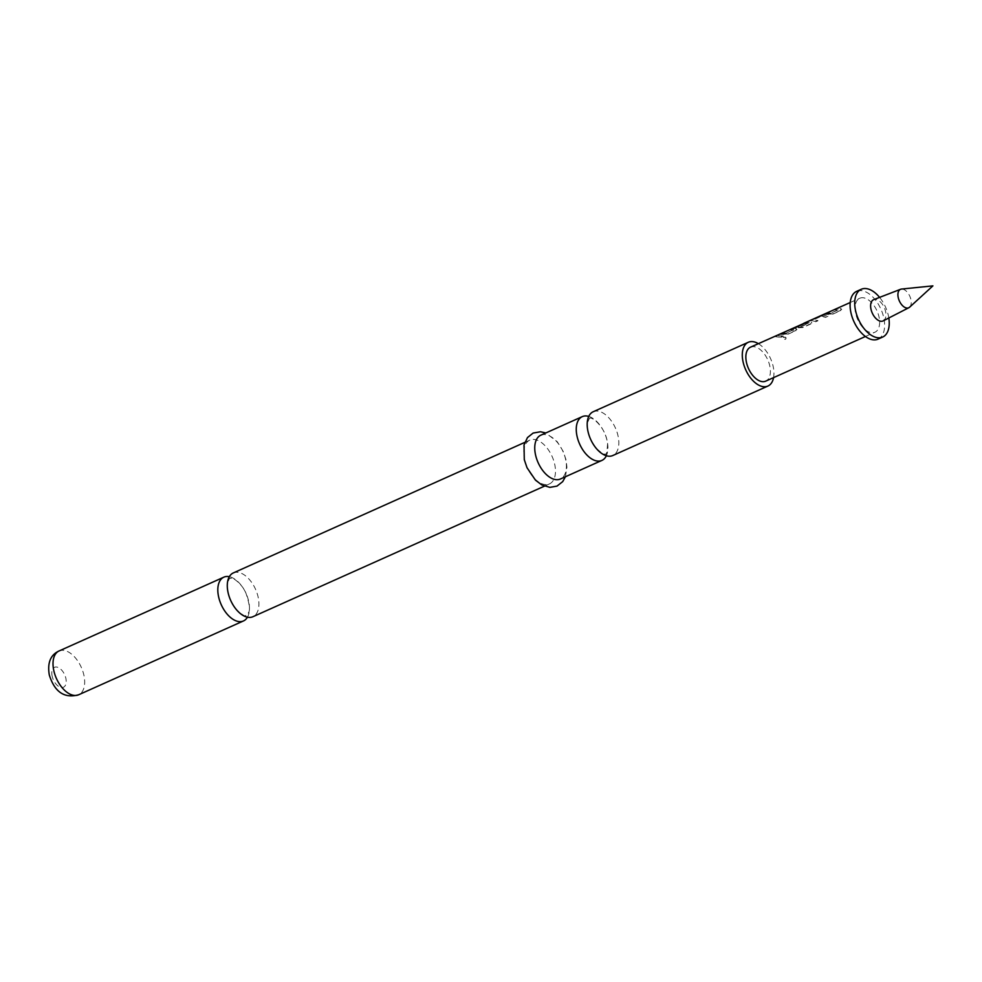 <?xml version="1.0" encoding="UTF-8"?>
<svg xmlns="http://www.w3.org/2000/svg" width="982" height="982" viewBox="0 0 982 982"><rect width="100%" height="100%" fill="white"/><g stroke="black" fill="none" stroke-linecap="round" stroke-linejoin="round"><path stroke-width="0.74" stroke-dasharray="4.91 3.68" d="M785.637 339.023L785.6 339.244C786.607 337.734 785.784 337.133 783.145 337.427L783.157 337.182C782.188 338.52 783.01 339.134 785.637 339.023C786.631 337.513 785.796 336.9 783.157 337.182L783.145 337.427C782.163 338.753 782.973 339.367 785.6 339.244L785.637 339.023M588.734 416.405A23.985 13.625 -114.1 0 1 607.023 440.366A23.985 13.625 -114.1 0 1 606.36 455.746M247.452 617.199A23.985 13.625 65.9 0 0 248.593 600.91A23.985 13.625 65.9 0 0 229.309 576.704M803.35 323.851L808.382 323.434L800.956 326.748L798.587 326.466L805.117 323.544L796.819 326.785L796.279 327.448L798.894 327.767L802.883 327.522L810.911 323.925L811.206 322.256L805.694 322.832L794.021 328.049M804.172 323.459L811.157 321.986L810.899 323.667L802.871 327.264L796.193 327.178L796.709 326.515L796.279 327.448L803.288 323.569L798.513 326.184L800.637 326.515L808.382 323.434L804.982 322.931M811.881 322.918L811.157 321.986L811.881 322.918M878.055 339.121A26.17 14.865 65.9 0 0 880.461 337.513A26.17 14.865 65.9 0 0 879.823 306.887A26.17 14.865 65.9 0 0 856.66 291.347M883.211 320.868A11.637 6.604 65.9 0 0 884.107 320.242A11.637 6.604 65.9 0 0 883.898 306.789A11.637 6.604 65.9 0 0 873.71 299.645M233.299 572.936A23.985 13.625 -114.1 0 1 237.865 572.31A23.985 13.625 -114.1 0 1 258.045 596.675A23.985 13.625 -114.1 0 1 252.914 616.721M758.362 343.663A23.985 13.625 -114.1 0 1 773.067 366.004A23.985 13.625 -114.1 0 1 773.571 377.628M593.202 411.74A23.985 13.625 -114.1 0 1 597.768 411.114A23.985 13.625 -114.1 0 1 617.948 435.468A23.985 13.625 -114.1 0 1 612.817 455.525M524.707 460.165A23.985 13.625 -114.1 0 1 529.838 440.108A23.985 13.625 -114.1 0 1 554.597 463.848A23.985 13.625 -114.1 0 1 549.454 483.905A23.985 13.625 -114.1 0 1 524.707 460.165M540.763 435.222A23.985 13.625 -114.1 0 1 565.522 458.962A23.985 13.625 -114.1 0 1 560.378 479.007M750.518 347.174A18.609 10.569 -114.1 0 1 766.991 358.221A18.609 10.569 -114.1 0 1 767.433 379.997A18.609 10.569 -114.1 0 1 765.727 381.139M858.047 299.387A18.609 10.569 65.9 0 0 858.489 321.163A18.609 10.569 65.9 0 0 874.962 332.211A18.609 10.569 65.9 0 0 876.668 331.069A18.609 10.569 65.9 0 0 876.226 309.293A18.609 10.569 65.9 0 0 859.753 298.246A18.609 10.569 65.9 0 0 858.047 299.387M828.673 314.142L832.687 313.909L840.715 310.324L840.985 308.63L836.701 308.606L834.405 309.637L838.395 309.686L830.981 313.012L826.684 313.098L824.389 314.117L832.687 313.909M832.699 314.166L840.727 310.582L841.022 308.9L841.697 309.563L840.985 308.63L836.701 308.606M836.811 308.876L834.516 309.907L838.444 309.956L830.981 313.012M815.649 321.801L817.945 320.783L813.759 319.678L821.173 316.351L825.666 317.321L827.961 316.29L823.493 315.259L811.623 319.837L811.107 320.5L815.637 321.544L817.932 320.525L813.673 319.395L821.369 316.008L825.653 317.063L827.949 316.032L823.407 314.989L819.651 316.241L811.107 320.5L815.637 321.544M783.943 334.175L787.957 333.954L795.985 330.357L796.255 328.663L791.971 328.639L789.675 329.67L793.677 329.731L786.251 333.045L781.954 333.131L779.659 334.162L787.957 333.954M787.969 334.211L795.997 330.615L796.292 328.933L796.967 329.596L796.255 328.663L789.675 329.67M789.786 329.94L793.714 329.989L786.251 333.045M780.923 337.096L783.219 336.077L777.057 335.316L774.761 336.347L780.936 337.354L783.219 336.077M909.627 307.17A10.102 5.732 65.9 0 0 909.786 296.183A10.102 5.732 65.9 0 0 901.476 289.064M888.82 317.984A26.17 14.865 65.9 0 0 879.59 297.374M783.231 336.335L777.167 335.586L774.761 336.347M774.872 336.617L780.936 337.354M786.3 333.315L779.659 334.162M779.769 334.42L783.98 334.445M811.721 320.107L811.181 320.77L811.721 320.107M831.03 313.283L824.389 314.117M824.499 314.387L828.71 314.412M59.03 650.98A23.985 13.625 -114.1 0 1 83.789 674.72A23.985 13.625 -114.1 0 1 78.646 694.777M52.218 676.451A10.9 6.187 -114.1 0 1 56.625 667.048A10.9 6.187 -114.1 0 1 65.806 678.12A10.9 6.187 -114.1 0 1 61.4 687.523A10.9 6.187 -114.1 0 1 52.218 676.451M231.457 578.238L230.058 578.373C229.911 577.293 229.113 578.877 227.677 583.099C226.339 591.483 229.469 600.554 237.079 610.288C242.456 614.818 245.193 616.598 245.304 615.665L246.703 615.53L248.36 613.406C247.746 612.032 252.448 612.707 246.016 593.41C243.426 585.603 232.943 576.962 231.457 578.238M590.452 418.099L589.519 418.16L587.617 422.37C586.377 430.595 589.495 439.482 596.982 449.02C602.027 453.254 604.581 454.924 604.642 454.052L605.575 453.991C606.299 455.648 606.962 452.358 607.563 444.11C606.373 428.606 593.496 417.731 590.452 418.099M529.838 440.108L524.818 442.366M565.411 476.761L566.933 467.162L565.939 459.453L563.238 451.462L557.285 441.753L545.796 432.964M865.437 336.482L874.962 332.211M850.216 302.517L859.753 298.246M549.454 483.905L544.433 486.151"/><path stroke-width="1.47" d="M229.309 576.704A23.985 13.625 65.9 0 0 228.413 576.544A23.985 13.625 65.9 0 0 223.835 577.17A23.985 13.625 65.9 0 0 218.704 597.228A23.985 13.625 65.9 0 0 238.884 621.581A23.985 13.625 65.9 0 0 243.45 620.955A23.985 13.625 65.9 0 0 247.452 617.199M606.36 455.746A23.985 13.625 -114.1 0 1 601.892 460.423A23.985 13.625 -114.1 0 1 597.326 461.037A23.985 13.625 -114.1 0 1 577.146 436.683A23.985 13.625 -114.1 0 1 582.277 416.626A23.985 13.625 -114.1 0 1 586.843 416.012A23.985 13.625 -114.1 0 1 588.734 416.405M792.94 328.86L803.853 323.594M879.59 297.374A26.17 14.865 65.9 0 0 861.275 289.273L856.66 291.347A26.17 14.865 65.9 0 0 854.254 292.955A26.17 14.865 65.9 0 0 854.892 323.581A26.17 14.865 65.9 0 0 878.055 339.121L882.671 337.047A26.17 14.865 65.9 0 0 885.077 335.439A26.17 14.865 65.9 0 0 888.82 317.984M861.275 289.273A26.17 14.865 65.9 0 0 858.869 290.881A26.17 14.865 65.9 0 0 859.508 321.507A26.17 14.865 65.9 0 0 882.671 337.047M909.602 307.194L932.9 285.872L901.476 289.064A10.102 5.732 65.9 0 0 900.604 289.273L873.71 299.645A11.637 6.604 65.9 0 0 872.458 300.443A11.637 6.604 65.9 0 0 872.826 314.203A11.637 6.604 65.9 0 0 883.211 320.868L908.853 307.71A10.102 5.732 65.9 0 0 909.602 307.194A10.102 5.732 65.9 0 0 909.627 307.17M900.604 289.273A10.102 5.732 65.9 0 0 899.512 289.96A10.102 5.732 65.9 0 0 899.831 301.916A10.102 5.732 65.9 0 0 908.853 307.71M544.433 486.151L252.914 616.721A23.985 13.625 -114.1 0 1 248.348 617.347A23.985 13.625 -114.1 0 1 228.168 592.981A23.985 13.625 -114.1 0 1 233.299 572.936L524.818 442.366M773.571 377.628A23.985 13.625 -114.1 0 1 767.924 386.049A23.985 13.625 -114.1 0 1 743.178 362.321A23.985 13.625 -114.1 0 1 748.321 342.264A23.985 13.625 -114.1 0 1 758.362 343.663M767.924 386.049L612.817 455.525A23.985 13.625 -114.1 0 1 608.251 456.151A23.985 13.625 -114.1 0 1 588.071 431.785A23.985 13.625 -114.1 0 1 593.202 411.74L748.321 342.264M601.892 460.423L560.378 479.007A23.985 13.625 -114.1 0 1 535.632 455.28A23.985 13.625 -114.1 0 1 540.763 435.222L582.277 416.626M865.437 336.482L765.727 381.139A18.609 10.569 -114.1 0 1 749.254 370.091A18.609 10.569 -114.1 0 1 748.812 348.315A18.609 10.569 -114.1 0 1 750.518 347.174L804.982 322.931M850.216 302.517L803.73 323.336M53.9 671.037A23.985 13.625 -114.1 0 1 59.03 650.98C50.487 654.896 47.246 662.911 49.309 675.015C54.673 692.077 64.456 698.656 78.646 694.777A23.985 13.625 -114.1 0 1 53.9 671.037M223.835 577.17L59.03 650.98M545.796 432.964L540.505 431.761L533.128 433.062L527.469 437.579L524.02 444.956L524.29 459.674L527.015 467.714L535.46 480.137L541.794 484.936L549.883 487.367L557.003 486.102L562.698 481.622L565.411 476.761M243.45 620.955L78.646 694.777"/></g></svg>
